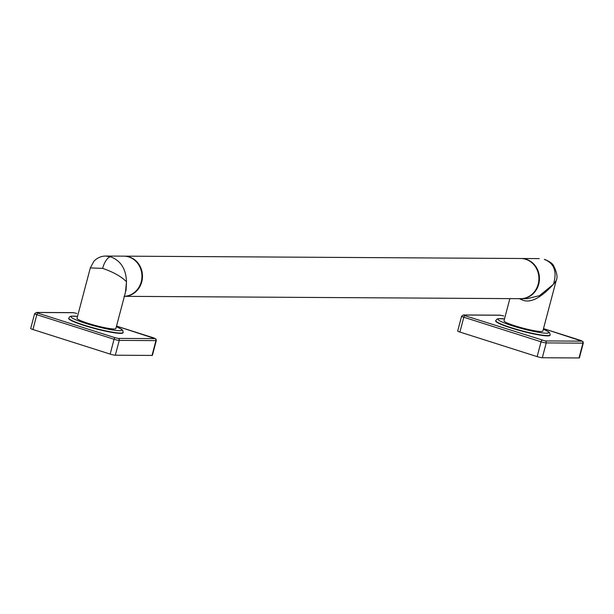 <?xml version="1.0" encoding="UTF-8"?>
<svg xmlns="http://www.w3.org/2000/svg" width="614" height="614" viewBox="0 0 614 614"><rect width="100%" height="100%" fill="white"/><g stroke="black" fill="none" stroke-linecap="round" stroke-linejoin="round"><path stroke-width="0.92" d="M68.676 318.374L68.76 318.06A28.129 3.185 14.8 0 0 84.279 325.182A28.129 3.185 14.8 0 0 123.145 332.435L123.069 332.742A28.129 3.185 -165.2 0 1 84.195 325.489A28.129 3.185 -165.2 0 1 68.676 318.374A28.129 3.185 -165.2 0 1 68.753 318.229M76.604 313.386A1.604 0.645 -72.4 0 1 76.681 313.401L73.496 312.71L36.802 312.495L37.907 313.155A1.604 0.645 107.6 0 0 36.832 314.698L32.918 329.518L110.152 354.086A4.022 0.453 -165.2 0 0 115.325 355.214L152.019 355.429A4.022 0.453 -165.2 0 0 152.395 355.337L156.309 340.517A4.022 0.453 14.8 0 1 155.941 340.609L152.019 355.429M32.918 329.518A4.022 0.453 -165.2 0 1 30.7 328.505L34.614 313.685A4.022 0.453 14.8 0 0 36.832 314.698L114.066 339.266A4.022 0.453 14.8 0 0 119.246 340.394L155.941 340.609A1.604 1.466 90.3 0 0 154.943 338.621L116.514 326.08L153.914 337.969A1.604 0.645 -72.4 0 1 153.991 338.007M125.502 292.072L126.476 281.734L126.1 289.808L115.869 328.528A20.093 2.272 -165.2 0 1 88.101 323.348A20.093 2.272 -165.2 0 1 77.019 318.259L90.319 267.911L93.95 261.173C97.281 257.796 101.241 256.084 105.831 256.038L110.689 256.829C120.766 260.681 126.031 268.978 126.476 281.734C121.127 276.415 113.176 271.964 102.622 268.379L90.319 267.911M124.381 296.309A20.093 18.282 -89.7 0 0 141.811 278.656A20.093 18.282 -89.7 0 0 128.771 256.936A20.093 18.282 -89.7 0 0 123.79 256.145L105.838 256.038M124.373 296.332A20.093 18.282 -89.7 0 0 141.757 281.826A20.093 18.282 -89.7 0 0 124.32 256.153A20.093 18.282 -89.7 0 0 124.059 256.153M124.32 256.153L520.756 258.494A20.093 18.282 90.3 0 1 538.186 284.175A20.093 18.282 90.3 0 1 520.519 298.68L124.082 296.332M521.025 258.502A20.093 18.282 90.3 0 1 521.286 258.502A20.093 18.282 90.3 0 1 526.267 259.292A20.093 18.282 90.3 0 1 539.253 281.465A20.093 18.282 90.3 0 1 521.048 298.68A20.093 18.282 90.3 0 1 520.787 298.68M521.048 298.68L526.973 298.719L539.514 295.656L553.467 284.259C557.251 271.534 554.212 263.245 544.349 259.4L544.94 259.492A12.057 4.812 107.6 0 0 544.349 259.4M519.329 298.673L521.969 299.847C530.043 303.546 540.543 298.35 553.467 284.259L556.161 280.705C557.857 277.436 556.975 272.386 553.506 265.563C552.73 263.736 549.875 261.71 544.94 259.492M556.161 280.705L542.853 331.053A20.093 2.272 -165.2 0 1 515.092 325.873A20.093 2.272 -165.2 0 1 504.01 320.792L509.866 298.619M495.667 320.899L495.744 320.592A28.129 3.185 14.8 0 0 511.262 327.707A28.129 3.185 14.8 0 0 550.136 334.96L550.052 335.267A28.129 3.185 -165.2 0 1 511.186 328.014A28.129 3.185 -165.2 0 1 495.667 320.899A28.129 3.185 -165.2 0 1 495.744 320.754M503.595 315.918A1.604 0.645 -72.4 0 1 503.672 315.926L500.487 315.243L463.793 315.02L464.898 315.688A1.604 0.645 107.6 0 0 463.823 317.231L459.901 332.051L537.135 356.619A4.022 0.453 -165.2 0 0 542.316 357.739L579.01 357.962A4.022 0.453 -165.2 0 0 579.386 357.87L583.3 343.049A4.022 0.453 14.8 0 1 582.924 343.142L579.01 357.962M459.901 332.051A4.022 0.453 -165.2 0 1 457.691 331.03L461.605 316.21A4.022 0.453 14.8 0 0 463.823 317.231L541.049 341.791A4.022 0.453 14.8 0 0 546.23 342.919L582.924 343.142A1.604 1.466 90.3 0 0 581.926 341.146L543.505 328.613L580.905 340.494A1.604 0.645 -72.4 0 1 580.974 340.532M37.907 313.155L115.14 337.723L118.249 338.398L154.943 338.621M118.249 338.398A1.604 1.466 90.3 0 1 119.246 340.394L115.325 355.214M115.14 337.723A1.604 0.645 107.6 0 0 114.066 339.266L110.152 354.086M153.838 337.953A1.604 0.645 -72.4 0 1 153.914 337.969L156.002 339.058L156.309 340.517M73.496 312.71A1.604 1.466 -89.7 0 0 73.097 312.649L76.681 313.401A1.604 0.645 -72.4 0 1 76.758 313.439M36.802 312.495A1.604 1.466 -89.7 0 0 36.403 312.434L73.097 312.649A1.604 1.466 -89.7 0 0 72.698 312.71M77.502 316.425A26.202 2.963 14.8 0 0 85.569 323.332A26.202 2.963 14.8 0 0 116.246 330.47A26.202 2.963 14.8 0 0 116.353 326.686M102.622 268.379A12.057 4.812 -72.4 0 1 110.689 256.829M521.969 299.847A1.996 0.798 107.6 0 0 522.107 298.688M504.493 318.95A26.202 2.963 14.8 0 0 512.56 325.857A26.202 2.963 14.8 0 0 543.236 332.995A26.202 2.963 14.8 0 0 543.344 329.219M464.898 315.688L545.232 340.931L581.926 341.146M545.232 340.931A1.604 1.466 90.3 0 1 546.23 342.919L542.316 357.739M542.131 340.256A1.604 0.645 107.6 0 0 541.049 341.791L537.135 356.619M580.821 340.486A1.604 0.645 -72.4 0 1 580.905 340.494L582.985 341.591L583.3 343.049M500.487 315.243A1.604 1.466 -89.7 0 0 500.088 315.182L503.672 315.926A1.604 0.645 -72.4 0 1 503.741 315.964M463.793 315.02A1.604 1.466 -89.7 0 0 463.393 314.959L500.088 315.182A1.604 1.466 -89.7 0 0 499.689 315.235M34.614 313.685L36.403 312.434M116.361 326.656L121.595 329.296L122.723 330.363L123.145 332.435M68.76 318.06L70.08 316.509L71.232 316.156L77.51 316.394M543.352 329.188L548.578 331.821L549.707 332.895L550.136 334.96M495.744 320.592L497.071 319.042L498.223 318.689L504.501 318.927M461.605 316.21L463.393 314.959M539.245 258.609L521.286 258.502"/></g></svg>
